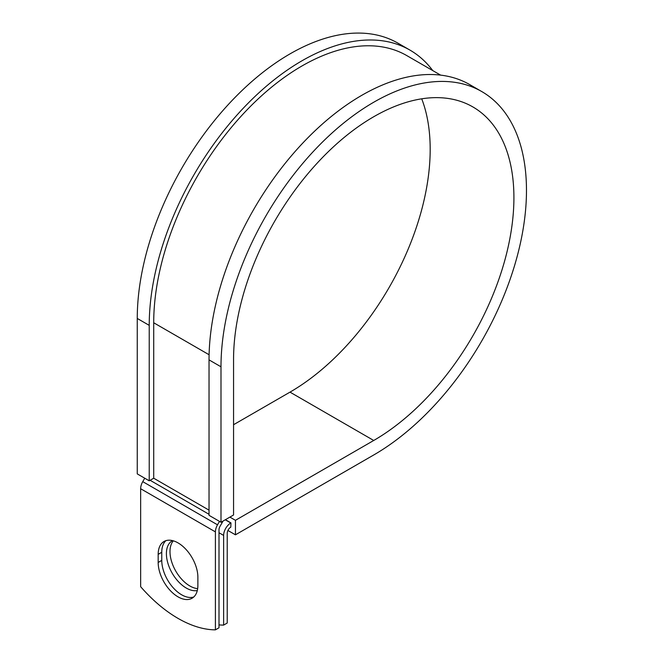 <?xml version="1.0" encoding="UTF-8"?>
<svg xmlns="http://www.w3.org/2000/svg" width="663" height="663" viewBox="0 0 663 663"><rect width="100%" height="100%" fill="white"/><g stroke="black" fill="none" stroke-linecap="round" stroke-linejoin="round"><path stroke-width="0.99" d="M178.024 596.849A28.07 16.21 -120 0 0 192.063 598.241A28.07 16.21 -120 0 0 197.881 585.388L197.881 577.274A28.07 16.21 -120 0 0 185.623 549.022A28.07 16.21 -120 0 0 163.993 541.505A28.07 16.21 -120 0 0 158.175 554.351L158.175 562.464A28.07 16.21 -120 0 0 178.024 596.849M165.899 540.668A28.07 16.21 -120 0 0 161.764 552.279L161.764 560.392A28.07 16.21 -120 0 0 181.612 594.777A28.07 16.21 -120 0 0 193.745 597.007M197.665 588.628A28.07 16.21 60 0 1 189.842 585.968A28.07 16.21 60 0 1 172.347 563.782A28.07 16.21 60 0 1 173.308 540.826M197.301 590.542A28.07 16.21 60 0 1 186.253 588.04A28.07 16.21 60 0 1 167.913 563.31A28.07 16.21 60 0 1 172.214 540.809A28.07 16.21 60 0 1 172.562 540.618M218.997 624.886A118.95 68.679 -120 0 0 223.63 625.101L227.218 623.029L227.218 533.35A5.072 2.934 -60 0 1 230.807 527.135L230.956 522.908L225.403 519.701M223.63 625.101L223.63 535.422A10.152 5.859 -60 0 1 230.807 522.991L230.956 522.908M144.733 478.214L142.752 481.645A10.152 5.859 120 0 0 140.647 488.722L140.647 586.689A118.95 68.679 60 0 0 215.409 629.85L218.997 627.778L218.997 529.812A5.072 2.934 120 0 1 220.05 526.273L222.478 522.063A10.152 5.859 -60 0 0 223.008 521.077M219.494 521.375L217.514 524.814A10.152 5.859 120 0 0 215.409 531.883L215.409 629.85M209.094 354.746L153.708 322.765A209.665 121.047 -60 0 1 245.227 111.765A209.665 121.047 -60 0 1 406.792 55.593L440.622 75.126M153.708 322.765L153.708 478.214L149.225 480.808L137.258 473.896L137.258 318.447A216.005 124.71 -60 0 1 231.544 101.066A216.005 124.71 -60 0 1 398.007 43.194L409.966 50.106A216.005 124.71 -60 0 1 432.773 70.601M421.718 98.82A198.245 114.459 -60 0 1 290.004 392.131L373.733 440.472A198.245 114.459 -60 0 0 503.242 265.78A198.245 114.459 -60 0 0 472.86 106.925A198.245 114.459 -60 0 0 320.088 160.032A198.245 114.459 -60 0 0 233.558 359.545L233.558 514.994L220.994 522.245L220.994 366.796A216.005 124.71 -60 0 1 315.281 149.407A216.005 124.71 -60 0 1 481.736 91.544A216.005 124.71 -60 0 1 514.853 264.628A216.005 124.71 -60 0 1 373.733 454.975L235.448 534.817L227.923 530.483M290.004 392.131L233.558 424.718M229.887 517.107L235.448 520.314L235.448 534.817M373.733 440.472L235.448 520.314M220.994 366.796L209.036 359.885A216.005 124.71 -60 0 1 303.322 142.504A216.005 124.71 -60 0 1 469.777 84.632L481.736 91.544M149.225 480.808L149.225 325.359A216.005 124.71 -60 0 1 243.512 107.97A216.005 124.71 -60 0 1 409.966 50.106M209.036 359.885L209.036 515.333L220.994 522.245M230.807 522.991L225.254 519.784M215.409 531.883L140.647 488.722M223.63 535.422L218.997 532.745M209.036 510.154L153.708 478.214M209.036 514.297L150.12 480.285M217.514 524.814L142.752 481.645M161.764 552.279L158.175 554.351M161.764 560.392L158.175 562.464M149.225 325.359L137.258 318.447"/></g></svg>
